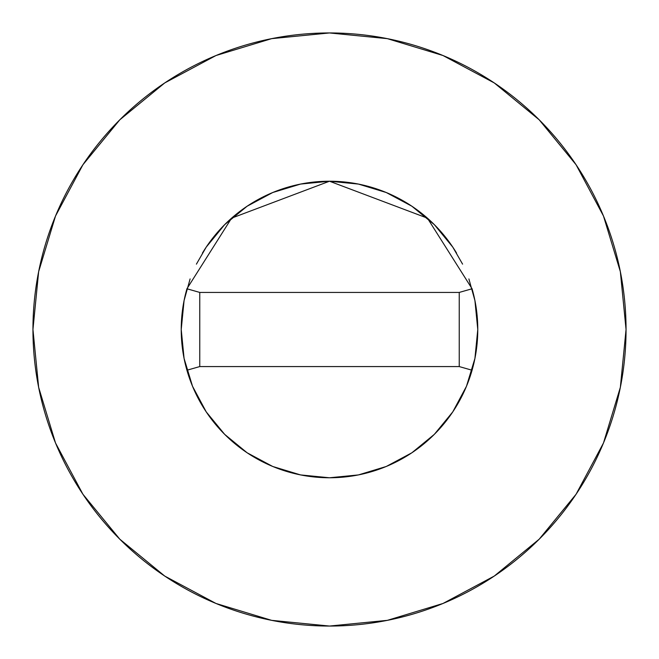 <?xml version="1.0" encoding="UTF-8"?>
<svg xmlns="http://www.w3.org/2000/svg" width="659" height="659" viewBox="0 0 659 659"><rect width="100%" height="100%" fill="white"/><g stroke="black" fill="none" stroke-linecap="round" stroke-linejoin="round"><path stroke-width="0.99" d="M186.942 288.733A148.275 148.275 0 0 0 181.225 329.5A148.275 148.275 0 0 1 186.934 288.766L231.581 218.154L329.5 181.225L427.419 218.154L472.066 288.766A148.275 148.275 0 0 1 477.775 329.5A148.275 148.275 0 0 0 472.058 288.733M456.58 253.105A148.275 148.275 0 0 0 202.42 253.105M32.95 329.5A296.55 296.55 0 0 1 329.5 32.95A296.55 296.55 0 0 1 626.05 329.5A296.55 296.55 0 0 1 329.5 626.05A296.55 296.55 0 0 1 32.95 329.5L38.65 387.352L55.521 442.988L82.927 494.258L119.806 539.194L164.742 576.073L216.012 603.479L271.648 620.35L329.5 626.05L387.352 620.35L442.988 603.479L494.258 576.073L539.194 539.194L576.073 494.258L603.479 442.988L620.35 387.352L626.05 329.5L620.35 271.648L603.479 216.012L576.073 164.742L539.194 119.806L494.258 82.927L442.988 55.521L387.352 38.65L329.5 32.95L271.648 38.65L216.012 55.521L164.742 82.927L119.806 119.806L82.927 164.742L55.521 216.012L38.65 271.648L32.95 329.5M468.887 278.922L474.925 300.57L477.775 329.5L474.925 358.43L466.49 386.24L452.782 411.875L434.347 434.347L411.875 452.782L386.24 466.49L358.43 474.925L329.5 477.775L300.57 474.925L272.76 466.49L247.125 452.782L224.653 434.347L206.218 411.875L192.51 386.24L184.075 358.43L181.225 329.5L184.075 300.57L190.113 278.922M196.407 264.144L206.218 247.125L224.653 224.653L247.125 206.218L272.76 192.51L300.57 184.075L329.5 181.225L358.43 184.075L386.24 192.51L411.875 206.218L434.347 224.653L452.782 247.125L462.593 264.144M576.073 164.742L539.194 119.806L494.332 82.985M164.742 82.927L119.806 119.806L82.985 164.668M82.927 494.258L119.806 539.194L164.668 576.015M494.258 576.073L539.194 539.194L576.015 494.332M186.934 370.234A148.275 148.275 0 0 1 181.225 329.5A148.275 148.275 0 0 0 472.066 370.234A148.275 148.275 0 0 1 186.934 370.234L199.759 366.569L186.934 370.234M477.775 329.5A148.275 148.275 0 0 1 472.066 370.234L459.241 366.569L472.066 370.234A148.275 148.275 0 0 0 472.066 288.766L459.241 292.431L472.066 288.766L427.419 218.154L329.5 181.225L231.581 218.154L186.934 288.766A148.275 148.275 0 0 0 181.225 329.5M199.759 292.431L186.934 288.766L199.759 292.431L199.759 366.569L459.241 366.569L459.241 292.431L199.759 292.431L199.759 366.569L459.241 366.569L459.241 292.431L199.759 292.431"/></g></svg>

